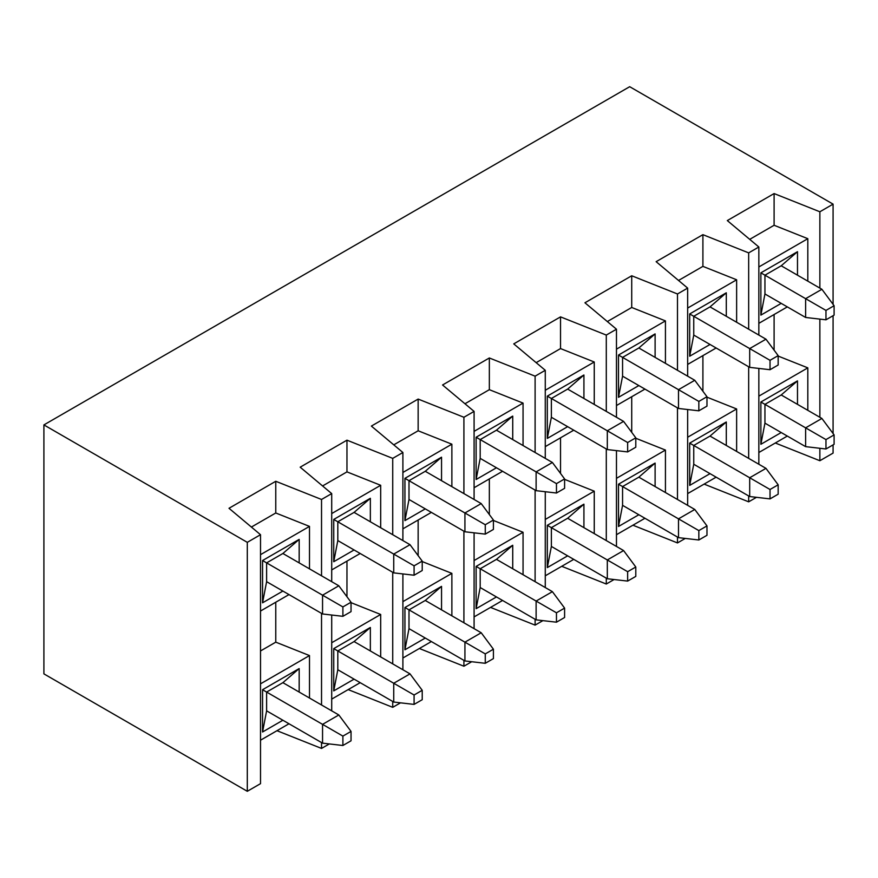 <?xml version="1.0" encoding="UTF-8"?>
<svg xmlns="http://www.w3.org/2000/svg" width="878" height="878" viewBox="0 0 878 878"><rect width="100%" height="100%" fill="white"/><g stroke="black" fill="none" stroke-linecap="round" stroke-linejoin="round"><path stroke-width="1.32" d="M247.3 791.297L260.514 783.659L260.514 534.702L247.3 542.341L247.3 791.297L43.9 673.865L43.9 424.908L247.3 542.341M266.616 710.851L262.555 731.989L262.555 689.713L266.616 692.062L266.616 710.851L322.555 743.15L322.555 724.361L266.616 692.062L282.892 682.667L299.168 668.575L299.168 692.062M282.892 720.245L262.555 731.989M262.555 689.713L299.168 668.575M266.616 581.675L262.555 602.813L262.555 560.537L266.616 562.886L266.616 581.675L322.555 613.974L322.555 595.185L266.616 562.886L282.892 553.491L299.168 539.399L299.168 562.886M282.892 591.07L262.555 602.813M262.555 560.537L299.168 539.399M260.514 740.209L288.994 723.768M260.514 683.841L309.495 655.57L309.495 698.032M309.495 568.856L309.495 526.394L260.514 554.666M288.994 594.593L260.514 611.033M260.514 650.96L275.769 642.158L309.495 655.57M275.769 602.231L275.769 642.158M321.535 575.803L321.535 499.472L275.769 481.276L228.993 508.285L260.514 534.702M309.495 526.394L275.769 512.982L275.769 481.276M276.976 730.705L321.535 748.429L321.535 742.558M321.535 704.979L321.535 613.382M275.769 512.982L251.393 527.052M331.708 581.675L331.708 493.601L321.535 499.472M329.338 743.929L321.535 748.429M331.708 710.851L331.708 615.028M337.81 669.749L333.739 690.887L333.739 648.612L337.81 650.96L337.81 669.749L393.739 702.049L393.739 683.26L337.81 650.96L354.086 641.566L370.351 627.474L370.351 650.96M354.086 679.144L333.739 690.887M333.739 648.612L370.351 627.474M337.81 540.574L333.739 561.711L333.739 519.436L337.81 521.784L337.81 540.574L393.739 572.873L393.739 554.084L337.81 521.784L354.086 512.39L370.351 498.298L370.351 521.784M354.086 549.968L333.739 561.711M333.739 519.436L370.351 498.298M331.708 699.107L360.189 682.667M331.708 642.74L380.679 614.468L380.679 656.931M380.679 527.755L380.679 485.293L331.708 513.564M360.189 553.491L331.708 569.932M346.964 561.13L346.964 596.744M351.035 602.67L380.679 614.468M392.729 534.702L392.729 458.371L346.964 440.174L300.177 467.184L331.708 493.601M380.679 485.293L346.964 471.881L346.964 440.174M348.171 689.603L392.729 707.328L392.729 701.456M392.729 663.878L392.729 572.28M346.964 471.881L322.577 485.951M402.892 540.574L402.892 452.499L392.729 458.371M400.522 702.828L392.729 707.328M402.892 669.749L402.892 573.927M408.994 628.648L404.934 649.786L404.934 607.51L408.994 609.859L408.994 628.648L464.934 660.947L464.934 642.158L408.994 609.859L425.27 600.464L441.546 586.372L441.546 609.859M425.27 638.043L404.934 649.786M404.934 607.51L441.546 586.372M408.994 499.472L404.934 520.61L404.934 478.334L408.994 480.683L408.994 499.472L464.934 531.772L464.934 512.982L408.994 480.683L425.27 471.288L441.546 457.197L441.546 480.683M425.27 508.867L404.934 520.61M404.934 478.334L441.546 457.197M402.892 658.006L431.372 641.566M402.892 601.639L451.874 573.367L451.874 615.829M451.874 486.653L451.874 444.191L402.892 472.463M431.372 512.39L402.892 528.83M418.147 520.028L418.147 555.642M422.219 561.569L451.874 573.367M463.913 493.601L463.913 417.269L418.147 399.073L371.372 426.082L402.892 452.499M451.874 444.191L418.147 430.78L418.147 399.073M419.355 648.502L463.913 666.226L463.913 660.355M463.913 622.776L463.913 531.179M418.147 430.78L393.772 444.85M474.087 499.472L474.087 411.398L463.913 417.269M471.716 661.727L463.913 666.226M474.087 628.648L474.087 532.825M480.189 587.547L476.117 608.684L476.117 566.409L480.189 568.757L480.189 587.547L536.118 619.846L536.118 601.057L480.189 568.757L496.465 559.363L512.73 545.271L512.73 568.757M496.465 596.941L476.117 608.684M476.117 566.409L512.73 545.271M480.189 458.371L476.117 479.509L476.117 437.233L480.189 439.582L480.189 458.371L536.118 490.67L536.118 471.881L480.189 439.582L496.465 430.187L512.73 416.095L512.73 439.582M496.465 467.765L476.117 479.509M476.117 437.233L512.73 416.095M474.087 616.905L502.567 600.464M474.087 560.537L523.058 532.266L523.058 574.728M523.058 445.552L523.058 403.09L474.087 431.361M502.567 471.288L474.087 487.729M489.342 478.927L489.342 514.541M493.414 520.467L523.058 532.266M535.108 452.499L535.108 376.168L489.342 357.972L442.556 384.981L474.087 411.398M523.058 403.09L489.342 389.678L489.342 357.972M490.55 607.411L535.108 625.125L535.108 619.253M535.108 581.675L535.108 490.078M489.342 389.678L464.956 403.759M545.271 458.371L545.271 370.296L535.108 376.168M542.9 620.625L535.108 625.125M545.271 587.547L545.271 491.724M551.373 546.445L547.312 567.583L547.312 525.307L551.373 527.656L551.373 546.445L607.313 578.745L607.313 559.955L551.373 527.656L567.649 518.261L583.925 504.17L583.925 527.656M567.649 555.84L547.312 567.583M547.312 525.307L583.925 504.17M551.373 417.269L547.312 438.407L547.312 396.132L551.373 398.48L551.373 417.269L607.313 449.569L607.313 430.78L551.373 398.48L567.649 389.086L583.925 374.994L583.925 398.48M567.649 426.664L547.312 438.407M547.312 396.132L583.925 374.994M545.271 575.803L573.751 559.363M545.271 519.436L594.252 491.164L594.252 533.626M594.252 404.451L594.252 361.988L545.271 390.26M573.751 430.187L545.271 446.628M560.526 437.826L560.526 473.451M564.598 479.366L594.252 491.164M606.292 411.398L606.292 335.067L560.526 316.87L513.751 343.88L545.271 370.296M594.252 361.988L560.526 348.577L560.526 316.87M561.733 566.31L606.292 584.024L606.292 578.152M606.292 540.574L606.292 448.976M560.526 348.577L536.151 362.658M616.466 417.269L616.466 329.206L606.292 335.067M614.095 579.524L606.292 584.024M616.466 546.445L616.466 450.623M622.568 505.344L618.496 526.482L618.496 484.206L622.568 486.566L622.568 505.344L678.496 537.643L678.496 518.854L622.568 486.566L638.833 477.171L655.109 463.079L655.109 486.566M638.844 514.738L618.496 526.482M618.496 484.206L655.109 463.079M622.568 376.179L618.496 397.317L618.496 355.041L622.568 357.39L622.568 376.179L678.496 408.468L678.496 389.678L622.568 357.39L638.833 347.995L655.109 333.903L655.109 357.39M638.844 385.574L618.496 397.317M618.496 355.041L655.109 333.903M616.466 534.702L644.946 518.261M616.466 478.334L665.436 450.063L665.436 492.525M665.436 363.349L665.436 320.887L616.466 349.17M644.946 389.097L616.466 405.537M631.721 396.724L631.721 432.349M635.793 438.265L665.436 450.063M677.487 370.307L677.487 293.976L631.721 275.769L584.935 302.778L616.466 329.206M665.436 320.887L631.721 307.476L631.721 275.769M632.928 525.209L677.487 542.933L677.487 537.051M677.487 499.472L677.487 407.875M631.721 307.476L607.335 321.557M687.65 376.168L687.65 288.105L677.487 293.976M685.279 538.423L677.487 542.933M687.65 505.344L687.65 409.521M693.752 464.253L689.691 485.391L689.691 443.116L693.752 445.464L693.752 464.253L749.691 496.542L749.691 477.753L693.752 445.464L710.028 436.07L726.304 421.978L726.304 445.464M710.028 473.648L689.691 485.391M689.691 443.116L726.304 421.978M693.752 335.078L689.691 356.216L689.691 313.94L693.752 316.289L693.752 335.078L749.691 367.366L749.691 348.577L693.752 316.289L710.028 306.894L726.304 292.802L726.304 316.289M710.028 344.472L689.691 356.216M689.691 313.94L726.304 292.802M687.65 493.612L716.13 477.171M687.65 437.244L736.631 408.961L736.631 451.424M736.631 322.248L736.631 279.786L687.65 308.068M716.13 347.995L687.65 364.436M702.905 355.623L702.905 391.248M706.977 397.174L736.631 408.961M748.671 329.206L748.671 252.875L702.905 234.667L656.129 261.677L687.65 288.105M736.631 279.786L702.905 266.374L702.905 234.667M704.112 484.107L748.671 501.832L748.671 495.96M748.671 458.382L748.671 366.784M702.905 266.374L678.529 280.455M758.844 335.078L758.844 247.003L748.671 252.875M756.474 497.321L748.671 501.832M758.844 464.253L758.844 368.42M833.079 444.872L833.079 453.092L819.865 460.731L819.865 448.274M775.307 443.006L819.865 460.731M787.314 306.894L758.844 323.334M819.865 417.28L819.865 319.098M819.865 288.105L819.865 211.774L774.1 193.566L727.313 220.576L758.844 247.003M43.9 424.908L629.691 86.703L833.079 204.135L833.079 304.348M833.079 315.696L833.079 433.523M833.079 204.135L819.865 211.774M807.815 281.147L807.815 238.684L774.1 225.273L774.1 193.566M774.1 314.522L774.1 350.146M778.16 356.073L807.815 367.86L807.815 410.322M774.1 225.273L749.713 239.354M807.815 238.684L758.844 266.967M758.844 396.143L807.815 367.86M781.211 303.371L760.875 315.114L760.875 272.838L797.487 251.701L797.487 275.187M758.844 452.51L787.314 436.07M781.211 432.547L760.875 444.29L760.875 402.014L797.487 380.876L797.487 404.363M764.947 423.152L805.62 446.639L805.62 427.849L821.896 418.455L781.211 394.968L764.947 404.363L764.947 423.152L760.875 444.29M764.947 293.976L805.62 317.463L805.62 298.674L821.896 289.279L781.211 265.793L764.947 275.187L764.947 293.976L760.875 315.114M781.211 394.968L797.487 380.876M760.875 402.014L825.968 439.593L825.968 448.987L834.1 444.29L834.1 434.895L825.968 439.593M781.211 265.793L797.487 251.701M760.875 272.838L825.968 310.417L825.968 319.811L834.1 315.114L834.1 305.72L825.968 310.417M821.896 289.279L834.1 305.72M805.62 317.463L825.968 319.811M770.028 360.32L770.028 369.715L778.16 365.018L778.16 355.623L770.028 360.32L749.691 348.577L765.967 339.182L710.028 306.894M765.967 339.182L778.16 355.623M749.691 367.366L770.028 369.715M770.028 498.891L778.16 494.193L778.16 484.799L770.028 489.496L770.028 498.891L749.691 496.542M770.028 489.496L749.691 477.753L765.967 468.358L710.028 436.07M765.967 468.358L778.16 484.799M825.968 448.987L805.62 446.639M821.896 418.455L834.1 434.895M698.844 539.992L706.977 535.295L706.977 525.9L698.844 530.597L698.844 539.992L678.496 537.643M698.844 530.597L678.496 518.854L694.772 509.459L638.833 477.171M694.772 509.459L706.977 525.9M698.844 401.422L698.844 410.816L706.977 406.119L706.977 396.724L698.844 401.422L678.496 389.678L694.772 380.284L638.833 347.995M694.772 380.284L706.977 396.724M678.496 408.468L698.844 410.816M627.649 581.093L635.793 576.396L635.793 567.001L627.649 571.699L627.649 581.093L607.313 578.745M627.649 571.699L607.313 559.955L623.589 550.561L567.649 518.261M623.589 550.561L635.793 567.001M627.649 442.523L627.649 451.918L635.793 447.22L635.793 437.826L627.649 442.523L607.313 430.78L623.589 421.385L567.649 389.086M623.589 421.385L635.793 437.826M607.313 449.569L627.649 451.918M556.465 622.195L564.598 617.497L564.598 608.103L556.465 612.8L556.465 622.195L536.118 619.846M556.465 612.8L536.118 601.057L552.394 591.662L496.465 559.363M552.394 591.662L564.598 608.103M556.465 483.624L556.465 493.019L564.598 488.322L564.598 478.927L556.465 483.624L536.118 471.881L552.394 462.486L496.465 430.187M552.394 462.486L564.598 478.927M536.118 490.67L556.465 493.019M485.271 663.296L493.414 658.599L493.414 649.204L485.271 653.901L485.271 663.296L464.934 660.947M485.271 653.901L464.934 642.158L481.21 632.764L425.27 600.464M481.21 632.764L493.414 649.204M485.271 524.726L485.271 534.12L493.414 529.423L493.414 520.028L485.271 524.726L464.934 512.982L481.21 503.588L425.27 471.288M481.21 503.588L493.414 520.028M464.934 531.772L485.271 534.12M414.087 704.397L422.219 699.7L422.219 690.306L414.087 695.003L414.087 704.397L393.739 702.049M414.087 695.003L393.739 683.26L410.015 673.865L354.086 641.566M410.015 673.865L422.219 690.306M414.087 565.827L414.087 575.222L422.219 570.524L422.219 561.13L414.087 565.827L393.739 554.084L410.015 544.689L354.086 512.39M410.015 544.689L422.219 561.13M393.739 572.873L414.087 575.222M342.892 745.499L351.035 740.802L351.035 731.407L342.892 736.104L342.892 745.499L322.555 743.15M342.892 736.104L322.555 724.361L338.831 714.966L282.892 682.667M338.831 714.966L351.035 731.407M342.892 606.928L342.892 616.323L351.035 611.626L351.035 602.231L342.892 606.928L322.555 595.185L338.831 585.791L282.892 553.491M338.831 585.791L351.035 602.231M322.555 613.974L342.892 616.323"/></g></svg>
